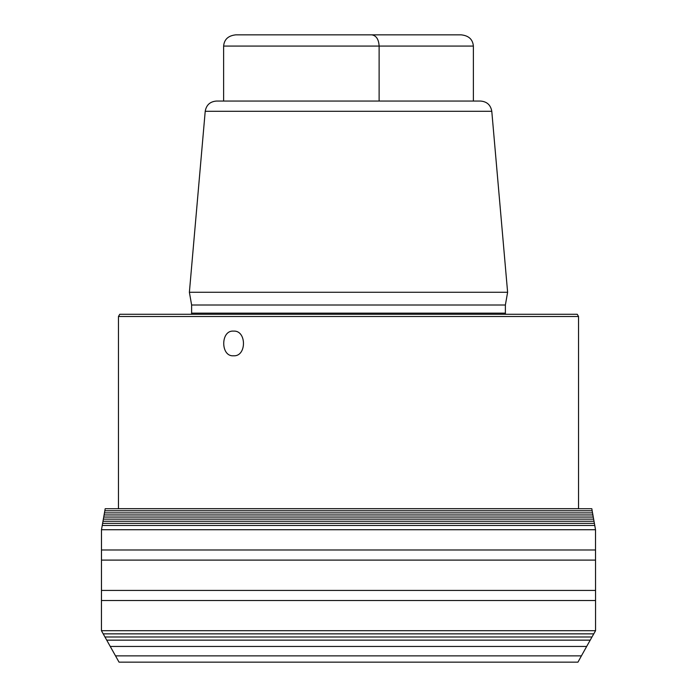 <?xml version="1.0" encoding="UTF-8"?>
<svg xmlns="http://www.w3.org/2000/svg" width="697" height="697" viewBox="0 0 697 697"><rect width="100%" height="100%" fill="white"/><g stroke="black" fill="none" stroke-linecap="round" stroke-linejoin="round"><path stroke-width="1.05" d="M348.5 508.679L118.455 508.679L118.455 316.516L578.545 316.516L578.545 508.679L348.5 508.679M233.478 331.11C246.79 330.099 246.808 356.794 233.478 355.792C220.479 356.82 220.496 330.064 233.478 331.11M578.545 316.516L577.255 314.277L119.745 314.277L118.455 316.516M505.377 313.153L505.377 305.007L191.623 305.007L191.623 313.153L505.377 313.153L505.517 314.277M191.623 305.007L189.384 292.278L507.616 292.278L505.377 305.007M266.594 34.85L461.187 34.85C468.715 35.634 472.775 39.38 473.376 46.072L379.116 46.072L379.116 101.056L216.392 101.056L480.608 101.056C486.968 101.596 490.697 105.012 491.786 111.302L205.214 111.302L189.384 292.278M473.376 46.072L473.376 101.056M223.624 46.072L379.116 46.072C378.732 39.38 376.31 35.634 371.867 34.85L235.813 34.85C228.276 35.643 224.216 39.38 223.624 46.072L223.624 101.056M430.406 34.85L292.069 34.85M404.931 34.85L371.867 34.85M592.171 510.788L591.814 508.723L105.186 508.723L104.829 510.788L592.171 510.788L592.528 512.879L104.472 512.879L104.088 514.944L592.912 514.944L593.269 517.052L103.731 517.052L103.348 519.143L593.652 519.143L594.01 521.251L102.99 521.251L102.607 523.36L594.393 523.36L595.517 529.729L101.483 529.729L101.44 630.707L119.039 662.15L101.44 630.707L101.44 600.518L595.56 600.518L595.534 560.1L101.466 560.1L101.483 529.729L102.25 525.468L101.483 529.729M101.44 630.707L595.56 630.707L595.56 600.518M115.58 655.868L581.42 655.868L577.961 662.15L119.039 662.15M105.186 508.723L102.25 525.468L594.75 525.468M101.483 549.977L595.517 549.977L595.517 529.729M101.466 560.1L101.466 590.42L595.534 590.42M105.012 636.988L591.988 636.988L593.783 633.852L103.217 633.852M110.326 646.441L586.674 646.441L590.22 640.151L106.78 640.151M191.623 313.153L191.483 314.277M491.786 111.302L507.616 292.278M205.214 111.302C206.303 105.012 210.032 101.596 216.392 101.056M102.607 523.36L102.25 525.468M595.517 549.977L595.534 560.1M101.466 590.42L101.44 600.518M593.783 633.852L595.56 630.707M590.22 640.151L591.988 636.988M581.42 655.868L586.674 646.441M104.829 510.788L104.472 512.879M592.528 512.879L592.912 514.944M104.088 514.944L103.731 517.052M593.269 517.052L593.652 519.143M103.348 519.143L102.99 521.251M594.01 521.251L594.393 523.36"/></g></svg>
